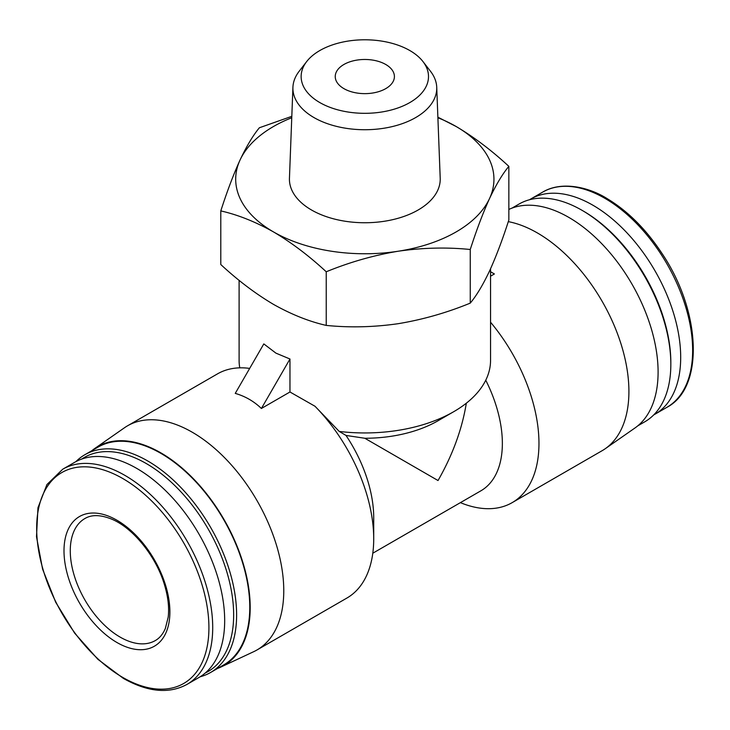 <?xml version="1.0" encoding="UTF-8"?>
<svg xmlns="http://www.w3.org/2000/svg" width="730" height="730" viewBox="0 0 730 730"><rect width="100%" height="100%" fill="white"/><g stroke="black" fill="none" stroke-linecap="round" stroke-linejoin="round"><path stroke-width="1.09" d="M343.903 88.631A29.583 17.082 0 0 0 376.142 92.336A29.583 17.082 0 0 0 394.41 76.559A29.583 17.082 0 0 0 364.827 59.477A29.583 17.082 0 0 0 335.243 76.559A29.583 17.082 0 0 0 343.903 88.631M490.551 271.743L494.392 273.96L490.551 276.186M289.965 359.005L261.395 408.481L289.965 391.992L289.965 359.005L275.922 353.128L263.813 343.912L235.252 393.388C245.216 396.262 253.93 401.29 261.395 408.481M364.817 438.255L346.011 435.445L339.231 431.43A125.724 72.589 0 0 0 453.722 411.693L438.036 420.754A103.541 59.778 0 0 1 364.817 438.255L438.036 480.532C452.646 454.963 462.081 429.185 466.333 403.188M239.102 280.329L239.102 360.365A125.724 72.589 0 0 0 239.768 367.838M453.722 411.693A125.724 72.589 0 0 0 490.551 360.365L490.551 268.786M339.231 431.43L315.004 406.263L289.965 391.992M220.798 210.906L220.798 264.534C237.934 280.429 255.5 293.715 273.513 304.392C291.535 314.511 309.109 321.519 326.237 325.407C349.752 327.779 373.751 327.204 398.242 323.682C422.716 319.621 446.724 312.778 470.257 303.123C476.553 295.568 482.986 284.846 489.547 270.967C496.108 256.568 502.541 239.568 508.846 219.976L508.846 166.349C502.541 173.913 496.117 184.626 489.547 198.505C482.995 212.904 476.562 229.904 470.257 249.496C446.742 247.123 422.734 247.698 398.242 251.22C373.769 255.281 349.761 262.134 326.237 271.779C309.1 255.883 291.526 242.606 273.513 231.93C255.5 221.801 237.925 214.793 220.798 210.906C227.103 191.315 233.536 174.324 240.097 159.916C246.658 146.055 253.082 135.333 259.387 127.759L291.808 116.335M437.872 117.174L456.131 126.5C474.144 137.176 491.719 150.462 508.846 166.349M470.257 303.123L470.257 249.496M326.237 325.407L326.237 271.779M291.754 117.74A129.128 74.551 0 0 0 240.097 159.916A129.128 74.551 0 0 0 273.513 231.93A129.128 74.551 0 0 0 398.242 251.22A129.128 74.551 0 0 0 489.547 198.505A129.128 74.551 0 0 0 456.131 126.5A129.128 74.551 0 0 0 437.89 117.74M306.691 61.548L299.172 71.257A71.923 41.528 0 0 0 292.922 87.29L289.445 178.248A75.4 43.535 0 0 0 311.509 209.994A75.4 43.535 0 0 0 394.446 219.246A75.4 43.535 0 0 0 440.208 178.248L436.732 87.29A71.923 41.528 0 0 0 430.481 71.257L422.953 61.548A63.683 36.765 0 0 0 364.827 39.785A63.683 36.765 0 0 0 306.691 61.548A63.683 36.765 0 0 0 319.795 102.556A63.683 36.765 0 0 0 400.934 106.835A63.683 36.765 0 0 0 422.953 61.548M372.793 553.221L480.915 490.797A103.541 59.778 -120 0 0 485.76 380.211M217.613 668.424A126.317 72.927 -120 0 0 220.834 667.074L253.684 651.689A129.42 74.725 -120 0 0 256.96 649.983L346.905 598.053A129.42 74.725 -120 0 0 373.714 538.804L373.714 517.67A103.541 59.778 -120 0 0 346.011 435.445M460.393 502.642A129.42 74.725 -120 0 0 512.159 502.642A129.42 74.725 -120 0 0 490.551 322.222M512.159 502.642L602.104 450.711A129.42 74.725 -120 0 0 605.225 448.731A129.42 74.725 -120 0 0 613.985 325.005A129.42 74.725 -120 0 0 508.299 221.637M249.386 368.376A129.42 74.725 -120 0 0 217.485 373.879L127.54 425.809A129.42 74.725 -120 0 0 124.419 427.798L94.672 448.548A126.317 72.927 -120 0 0 91.889 450.666M373.714 538.804A129.42 74.725 -120 0 0 315.004 406.263M256.96 649.983A129.42 74.725 -120 0 0 256.96 500.534A129.42 74.725 -120 0 0 127.54 425.809M653.733 414.905A124.246 71.732 -120 0 0 654.956 414.229A124.246 71.732 -120 0 0 654.956 270.757A124.246 71.732 -120 0 0 530.71 199.025A124.246 71.732 -120 0 0 529.515 199.737M637.755 425.864L644.8 421.794A125.724 72.589 -120 0 0 670.833 364.243L670.833 362.536A123.635 71.376 -120 0 0 583.416 211.116L581.938 210.258A125.724 72.589 -120 0 0 519.076 204.035L512.031 208.096M670.833 364.243A125.724 72.589 -120 0 0 581.938 210.258M605.225 448.731L634.981 427.972A126.317 72.927 -120 0 0 631.952 284.079A126.317 72.927 -120 0 0 508.846 209.437M220.834 667.074A126.317 72.927 -120 0 0 224.037 519.55A126.317 72.927 -120 0 0 94.672 448.548M200.129 676.783A125.724 72.589 -120 0 0 210.569 672.494L223.736 664.893A125.724 72.589 -120 0 0 223.736 519.714A125.724 72.589 -120 0 0 98.012 447.134L84.844 454.735A125.724 72.589 -120 0 0 75.911 461.625M210.569 672.494A125.724 72.589 -120 0 0 210.578 527.315A125.724 72.589 -120 0 0 84.844 454.735M205.303 672.987A123.635 71.376 -120 0 0 208.05 528.775A123.635 71.376 -120 0 0 81.787 459.051M186.98 684.411L198.943 677.504A124.246 71.732 -120 0 0 198.943 534.032A124.246 71.732 -120 0 0 74.697 462.3L62.734 469.208L46.921 484.556L37.96 507.742L36.5 536.751L42.596 569.154L55.69 602.232L74.661 633.165L97.875 659.299L123.379 678.398C147.77 692.122 168.968 694.13 186.98 684.411A124.246 71.732 -120 0 0 186.98 540.939A124.246 71.732 -120 0 0 62.734 469.208M116.946 642.51A74.88 43.234 -120 0 0 162.799 577.275A74.88 43.234 -120 0 0 71.093 524.332A74.88 43.234 -120 0 0 116.946 642.51M292.922 87.29A71.923 41.528 0 0 0 313.964 117.567A71.923 41.528 0 0 0 393.078 126.39A71.923 41.528 0 0 0 436.732 87.29M542.664 192.118C561.753 180.648 589.393 187.19 607.679 198.952C628.074 211.335 646.141 229.448 661.891 253.292C701.22 311.445 704.395 387.858 666.91 407.322A124.246 71.732 -120 0 0 666.91 263.849A124.246 71.732 -120 0 0 542.664 192.118L530.71 199.025M122.795 677.449A121.8 70.326 -120 0 0 197.383 571.334A121.8 70.326 -120 0 0 48.207 485.204A121.8 70.326 -120 0 0 122.795 677.449M120.085 637.08A70.445 40.67 -120 0 0 155.307 640.566C159.569 638.166 162.909 634.142 165.336 628.503L168.201 617.124C169.305 607.588 168.092 596.885 164.551 585.022C156.302 556.561 133.043 527.927 111.863 519.222C100.703 514.677 91.697 514.458 84.862 518.555A70.445 40.67 -120 0 0 74.068 575.003A70.445 40.67 -120 0 0 120.085 637.08M666.91 407.322L654.956 414.229"/></g></svg>
